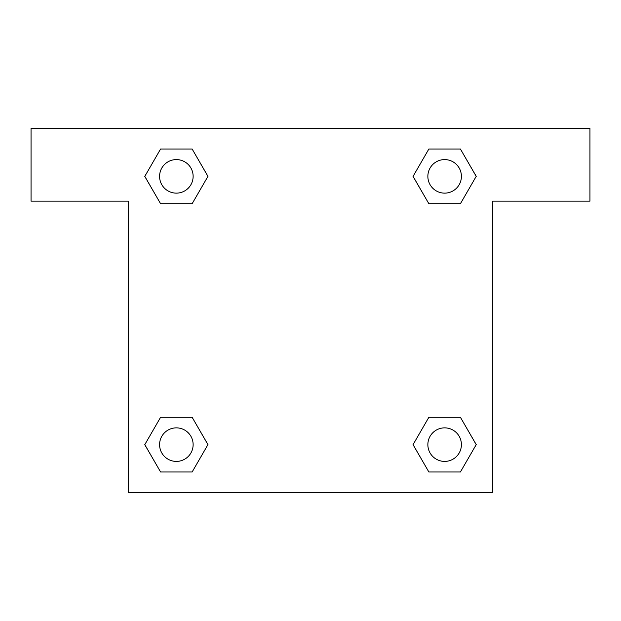 <?xml version="1.0" encoding="UTF-8"?>
<svg xmlns="http://www.w3.org/2000/svg" width="621" height="621" viewBox="0 0 621 621"><rect width="100%" height="100%" fill="white"/><g stroke="black" fill="none" stroke-linecap="round" stroke-linejoin="round"><path stroke-width="0.93" d="M589.95 128.252L31.05 128.252L31.05 201.15L128.252 201.15L128.252 492.748L492.748 492.748L492.748 201.15L589.95 201.15L589.95 128.252M160.583 203.704L192.145 203.704L160.583 203.704L144.794 176.364L160.583 149.024L192.145 149.024L207.934 176.364L192.145 203.704L160.583 203.704L144.763 176.387M192.145 149.024L160.583 149.024L192.145 149.024L207.965 176.341M192.145 417.296L160.583 417.296L192.145 417.296L207.934 444.636L192.145 471.976L160.583 471.976L144.794 444.636L160.583 417.296L192.145 417.296L207.965 444.613M160.583 471.976L192.145 471.976L160.583 471.976L144.763 444.659M460.417 417.296L428.855 417.296L460.417 417.296L476.206 444.636L460.417 471.976L428.855 471.976L413.066 444.636L428.855 417.296L460.417 417.296L476.237 444.613M428.855 471.976L460.417 471.976L428.855 471.976L413.035 444.659M428.855 203.704L460.417 203.704L428.855 203.704L413.066 176.364L428.855 149.024L460.417 149.024L476.206 176.364L460.417 203.704L428.855 203.704L413.035 176.387M460.417 149.024L428.855 149.024L460.417 149.024L476.237 176.341M461.403 444.636A16.767 16.767 0 0 0 436.252 430.112A16.767 16.767 0 0 0 436.252 459.16A16.767 16.767 0 0 0 461.403 444.636M193.131 444.636A16.767 16.767 0 0 0 167.981 430.112A16.767 16.767 0 0 0 167.981 459.16A16.767 16.767 0 0 0 193.131 444.636M461.403 176.364A16.767 16.767 0 0 0 436.252 161.84A16.767 16.767 0 0 0 436.252 190.888A16.767 16.767 0 0 0 461.403 176.364M193.131 176.364A16.767 16.767 0 0 0 167.981 161.84A16.767 16.767 0 0 0 167.981 190.888A16.767 16.767 0 0 0 193.131 176.364"/></g></svg>
